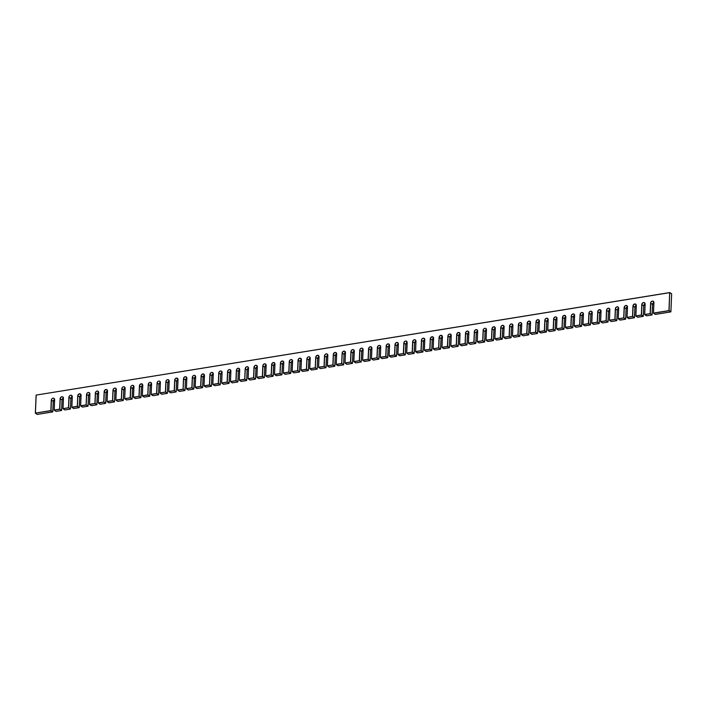 <?xml version="1.0" encoding="UTF-8"?>
<svg xmlns="http://www.w3.org/2000/svg" width="707" height="707" viewBox="0 0 707 707"><rect width="100%" height="100%" fill="white"/><g stroke="black" fill="none" stroke-linecap="round" stroke-linejoin="round"><path stroke-width="1.06" d="M36.163 395.116L35.403 413.091L50.86 410.59L51.302 400.153A1.918 1.547 123.8 0 1 54.633 399.605L54.2 410.051L59.671 409.167L60.113 398.721A1.918 1.547 123.8 0 1 63.444 398.182L63.011 408.628L68.491 407.736L68.924 397.299A1.918 1.547 123.8 0 1 72.264 396.76L71.822 407.197L77.302 406.313L77.735 395.867A1.918 1.547 123.8 0 1 81.075 395.328L80.633 405.774L86.113 404.89L86.554 394.444A1.918 1.547 123.8 0 1 89.886 393.905L89.453 404.351L94.924 403.458L95.365 393.021A1.918 1.547 123.8 0 1 98.697 392.482L98.264 402.919L103.743 402.036L104.176 391.59A1.918 1.547 123.8 0 1 107.517 391.051L107.075 401.496L112.554 400.613L112.987 390.167A1.918 1.547 123.8 0 1 116.328 389.628L115.886 400.065L121.365 399.181L121.807 388.744A1.918 1.547 123.8 0 1 125.139 388.205L124.706 398.642L130.176 397.758L130.618 387.312A1.918 1.547 123.8 0 1 133.95 386.773L133.517 397.219L138.996 396.327L139.429 385.889A1.918 1.547 123.8 0 1 142.77 385.35L142.328 395.787L147.807 394.904L148.24 384.467A1.918 1.547 123.8 0 1 151.581 383.919L151.139 394.365L156.618 393.481L157.06 383.035A1.918 1.547 123.8 0 1 160.392 382.496L159.959 392.942L165.429 392.049L165.871 381.612A1.918 1.547 123.8 0 1 169.203 381.073L168.77 391.51L174.24 390.626L174.682 380.18A1.918 1.547 123.8 0 1 178.023 379.641L177.581 390.087L183.06 389.204L183.493 378.758A1.918 1.547 123.8 0 1 186.834 378.218L186.392 388.664L191.871 387.772L192.313 377.335A1.918 1.547 123.8 0 1 195.645 376.796L195.212 387.233L200.682 386.349L201.124 375.903A1.918 1.547 123.8 0 1 204.456 375.364L204.023 385.81L209.493 384.926L209.935 374.48A1.918 1.547 123.8 0 1 213.275 373.941L212.834 384.387L218.313 383.494L218.746 373.057A1.918 1.547 123.8 0 1 222.086 372.518L221.645 382.955L227.124 382.072L227.557 371.626A1.918 1.547 123.8 0 1 230.897 371.087L230.464 381.533L235.935 380.649L236.377 370.203A1.918 1.547 123.8 0 1 239.708 369.664L239.275 380.101L244.746 379.217L245.188 368.78A1.918 1.547 123.8 0 1 248.528 368.241L248.086 378.678L253.566 377.794L253.999 367.348A1.918 1.547 123.8 0 1 257.339 366.809L256.897 377.255L262.377 376.363L262.81 365.926A1.918 1.547 123.8 0 1 266.15 365.386L265.717 375.824L271.188 374.94L271.629 364.503A1.918 1.547 123.8 0 1 274.961 363.955L274.528 374.401L279.999 373.517L280.44 363.071A1.918 1.547 123.8 0 1 283.781 362.532L283.339 372.978L288.818 372.085L289.251 361.648A1.918 1.547 123.8 0 1 292.592 361.109L292.15 371.546L297.629 370.662L298.062 360.217A1.918 1.547 123.8 0 1 301.403 359.677L300.97 370.123L306.44 369.24L306.882 358.794A1.918 1.547 123.8 0 1 310.214 358.255L309.781 368.7L315.251 367.808L315.693 357.371A1.918 1.547 123.8 0 1 319.034 356.832L318.592 367.269L324.071 366.385L324.504 355.939A1.918 1.547 123.8 0 1 327.845 355.4L327.403 365.846L332.882 364.962L333.315 354.516A1.918 1.547 123.8 0 1 336.656 353.977L336.223 364.423L341.693 363.531L342.135 353.093A1.918 1.547 123.8 0 1 345.467 352.554L345.034 362.991L350.504 362.108L350.946 351.662A1.918 1.547 123.8 0 1 354.287 351.123L353.845 361.569L359.324 360.685L359.757 350.239A1.918 1.547 123.8 0 1 363.098 349.7L362.656 360.137L368.135 359.253L368.568 348.816A1.918 1.547 123.8 0 1 371.909 348.277L371.475 358.714L376.946 357.83L377.388 347.384A1.918 1.547 123.8 0 1 380.72 346.845L380.286 357.291L385.757 356.399L386.199 345.962A1.918 1.547 123.8 0 1 389.539 345.423L389.097 355.86L394.577 354.976L395.01 344.539A1.918 1.547 123.8 0 1 398.35 343.991L397.908 354.437L403.388 353.553L403.821 343.107A1.918 1.547 123.8 0 1 407.161 342.568L406.728 353.014L412.199 352.121L412.641 341.684A1.918 1.547 123.8 0 1 415.972 341.145L415.539 351.582L421.01 350.699L421.452 340.253A1.918 1.547 123.8 0 1 424.792 339.714L424.35 350.159L429.829 349.276L430.263 338.83A1.918 1.547 123.8 0 1 433.603 338.291L433.161 348.737L438.64 347.844L439.074 337.407A1.918 1.547 123.8 0 1 442.414 336.868L441.981 347.305L447.451 346.421L447.893 335.975A1.918 1.547 123.8 0 1 451.225 335.436L450.792 345.882L456.262 344.998L456.704 334.552A1.918 1.547 123.8 0 1 460.045 334.013L459.603 344.45L465.082 343.567L465.515 333.13A1.918 1.547 123.8 0 1 468.856 332.59L468.414 343.028L473.893 342.144L474.326 331.698A1.918 1.547 123.8 0 1 477.667 331.159L477.234 341.605L482.704 340.721L483.146 330.275A1.918 1.547 123.8 0 1 486.478 329.736L486.045 340.173L491.515 339.289L491.957 328.852A1.918 1.547 123.8 0 1 495.298 328.304L494.856 338.75L500.335 337.866L500.768 327.421A1.918 1.547 123.8 0 1 504.109 326.881L503.667 337.327L509.146 336.435L509.579 325.998A1.918 1.547 123.8 0 1 512.92 325.459L512.487 335.896L517.957 335.012L518.399 324.575A1.918 1.547 123.8 0 1 521.731 324.027L521.298 334.473L526.768 333.589L527.21 323.143A1.918 1.547 123.8 0 1 530.55 322.604L530.109 333.05L535.588 332.157L536.021 321.72A1.918 1.547 123.8 0 1 539.361 321.181L538.92 331.618L544.399 330.735L544.832 320.289A1.918 1.547 123.8 0 1 548.172 319.75L547.739 330.196L553.21 329.312L553.652 318.866A1.918 1.547 123.8 0 1 556.983 318.327L556.55 328.773L562.021 327.88L562.463 317.443A1.918 1.547 123.8 0 1 565.803 316.904L565.361 327.341L570.841 326.457L571.274 316.011A1.918 1.547 123.8 0 1 574.614 315.472L574.172 325.918L579.652 325.034L580.085 314.588A1.918 1.547 123.8 0 1 583.425 314.049L582.992 324.486L588.463 323.603L588.904 313.166A1.918 1.547 123.8 0 1 592.236 312.627L591.803 323.064L597.274 322.18L597.715 311.734A1.918 1.547 123.8 0 1 601.056 311.195L600.614 321.641L606.093 320.757L606.526 310.311A1.918 1.547 123.8 0 1 609.867 309.772L609.425 320.209L614.904 319.325L615.337 308.888A1.918 1.547 123.8 0 1 618.678 308.34L618.236 318.786L623.715 317.903L624.157 307.457A1.918 1.547 123.8 0 1 627.489 306.918L627.056 317.363L632.526 316.471L632.968 306.034A1.918 1.547 123.8 0 1 636.309 305.495L635.867 315.932L641.346 315.048L641.779 304.611A1.918 1.547 123.8 0 1 645.12 304.063L644.678 314.509L650.157 313.625L650.59 303.179A1.918 1.547 123.8 0 1 653.931 302.64L653.489 313.086L668.955 310.585L669.706 292.645L36.181 395.089L669.723 292.592M669.838 292.636L671.606 293.794L669.706 292.645L669.087 310.603L670.89 311.805L671.641 293.865L669.741 292.574L36.181 395.089L35.394 413.206L37.241 414.417L52.707 411.916L50.904 410.714L35.35 413.118L36.101 395.178M63.409 398.191A1.821 1.467 -56.2 0 0 60.245 398.739L59.803 409.185L54.245 410.175L56.039 411.377L61.518 410.493L59.803 409.185L61.606 410.387L62.039 399.941A1.821 1.467 123.8 0 1 63.4 398.068L62.039 399.941L61.615 410.405M71.654 395.549L72.211 396.786L71.814 407.312L73.669 408.522L79.14 407.639L77.346 406.437L71.867 407.32L72.264 396.76A1.821 1.467 -56.2 0 0 69.056 397.316L68.614 407.753L63.056 408.743L64.858 409.954L70.329 409.061L68.614 407.753L70.417 408.955L70.859 398.518A1.821 1.467 123.8 0 1 72.211 396.645M86.157 405.005L80.678 405.898L82.48 407.099L87.96 406.216L86.245 404.908L88.048 406.11L88.481 395.664A1.821 1.467 123.8 0 1 89.842 393.79L88.499 395.681L86.678 394.462L86.157 405.005M98.662 392.491A1.821 1.467 -56.2 0 0 95.498 393.039L95.056 403.476L89.497 404.466L91.291 405.668L96.771 404.784L95.056 403.476L96.859 404.678L97.292 394.241A1.821 1.467 123.8 0 1 98.653 392.358M107.04 401.505L107.464 391.077A1.821 1.467 -56.2 0 0 104.309 391.607L103.867 402.053L98.308 403.043L100.111 404.245L105.582 403.361L103.867 402.053L105.67 403.255L106.112 392.809A1.821 1.467 123.8 0 1 107.464 390.936M112.599 400.728L107.119 401.62L108.922 402.822L114.393 401.938L112.687 400.63L114.481 401.832L114.923 391.386A1.821 1.467 123.8 0 1 116.275 389.513L114.932 391.404L113.12 390.184L112.599 400.728M121.41 399.305L115.93 400.189L117.733 401.39L123.212 400.507L121.498 399.199L123.301 400.401L123.734 389.964A1.821 1.467 123.8 0 1 125.095 388.081L123.752 389.981L121.931 388.762L121.41 399.305M133.482 397.263L133.95 386.773A1.821 1.467 -56.2 0 0 130.751 387.33L130.309 397.776L124.75 398.766L126.544 399.968L132.023 399.084L130.309 397.776L132.112 398.978L132.545 388.532A1.821 1.467 123.8 0 1 133.906 386.658M142.293 395.805L142.717 385.377A1.821 1.467 -56.2 0 0 139.562 385.907L139.12 396.353L133.561 397.343L135.364 398.545L140.834 397.652L139.12 396.353L140.923 397.555L141.365 387.109A1.821 1.467 123.8 0 1 142.717 385.235L141.365 387.109L140.914 397.59M147.851 395.027L142.372 395.911L144.175 397.113L149.645 396.229L147.94 394.921L149.734 396.123L150.176 385.686A1.821 1.467 123.8 0 1 151.528 383.804L150.184 385.704L148.373 384.484L147.851 395.027M160.356 382.505A1.821 1.467 -56.2 0 0 157.184 383.053L156.751 393.499L151.183 394.488L152.986 395.69L158.465 394.806L156.751 393.499L158.554 394.7L158.987 384.255A1.821 1.467 123.8 0 1 160.348 382.381L158.987 384.255L158.562 394.718M169.167 381.082A1.821 1.467 -56.2 0 0 166.004 381.63L165.562 392.067L160.003 393.065L161.797 394.267L167.276 393.375L165.562 392.067L167.365 393.278L167.798 382.832A1.821 1.467 123.8 0 1 169.159 380.958M177.545 390.096L177.97 379.677A1.821 1.467 -56.2 0 0 174.815 380.207L174.373 390.644L168.814 391.634L170.617 392.836L176.087 391.952L174.373 390.644L176.176 391.846L176.617 381.409A1.821 1.467 123.8 0 1 177.97 379.526L176.617 381.409L176.167 391.881M183.104 389.327L177.625 390.211L179.428 391.413L184.898 390.529L183.193 389.221L184.987 390.423L185.428 379.977A1.821 1.467 123.8 0 1 186.781 378.104L185.437 379.995L183.626 378.775L183.104 389.327M195.609 376.804A1.821 1.467 -56.2 0 0 192.437 377.352L192.004 387.79L186.436 388.779L188.239 389.99L193.718 389.097L192.004 387.79L193.806 388.991L194.239 378.554A1.821 1.467 123.8 0 1 195.6 376.681L194.239 378.554L193.815 389.009M203.987 385.819L204.411 375.39A1.821 1.467 -56.2 0 0 201.256 375.921L200.815 386.367L195.256 387.356L197.05 388.558L202.529 387.675L200.815 386.367L202.617 387.569L203.05 377.131A1.821 1.467 123.8 0 1 204.411 375.249M209.537 385.041L204.067 385.934L205.87 387.136L211.34 386.252L209.625 384.944L211.428 386.146L211.87 375.7A1.821 1.467 123.8 0 1 213.222 373.826L211.879 375.717L210.067 374.498L209.537 385.041M218.357 383.618L212.878 384.502L214.681 385.704L220.151 384.82L218.445 383.512L220.239 384.714L220.681 374.277A1.821 1.467 123.8 0 1 222.033 372.395L220.69 374.295L218.878 373.075L218.357 383.618M230.42 381.577L230.897 371.087A1.821 1.467 -56.2 0 0 227.689 371.643L227.256 382.089L221.689 383.079L223.492 384.281L228.971 383.397L227.256 382.089L229.059 383.291L229.492 372.845A1.821 1.467 123.8 0 1 230.853 370.972M239.24 380.119L239.664 369.69A1.821 1.467 -56.2 0 0 236.509 370.221L236.067 380.666L230.509 381.656L232.303 382.858L237.782 381.966L236.067 380.666L237.87 381.868L238.303 371.422A1.821 1.467 123.8 0 1 239.664 369.549L238.303 371.422L237.861 381.904M244.79 379.341L239.32 380.225L241.114 381.427L246.593 380.543L244.878 379.235L246.681 380.437L247.123 370A1.821 1.467 123.8 0 1 248.475 368.117L247.132 370.017L245.32 368.798L244.79 379.341M257.304 366.818A1.821 1.467 -56.2 0 0 254.131 367.366L253.698 377.812L248.13 378.802L249.933 380.004L255.404 379.12L253.698 377.812L255.492 379.014L255.934 368.568A1.821 1.467 123.8 0 1 257.286 366.694L255.934 368.568L255.51 379.032M266.115 365.395A1.821 1.467 -56.2 0 0 262.942 365.943L262.509 376.389L256.941 377.379L258.744 378.581L264.224 377.688L262.509 376.389L264.312 377.591L264.745 367.145A1.821 1.467 123.8 0 1 266.106 365.272M274.493 374.41L274.917 363.99A1.821 1.467 -56.2 0 0 271.762 364.52L271.32 374.957L265.761 375.947L267.555 377.149L273.035 376.265L271.32 374.957L273.123 376.159L273.556 365.722A1.821 1.467 123.8 0 1 274.917 363.84L273.556 365.722L273.114 376.204M280.043 373.641L274.572 374.524L276.366 375.726L281.846 374.843L280.131 373.535L281.934 374.737L282.376 364.291A1.821 1.467 123.8 0 1 283.728 362.417L282.385 364.308L280.573 363.089L280.043 373.641M292.557 361.118A1.821 1.467 -56.2 0 0 289.384 361.666L288.951 372.103L283.383 373.093L285.186 374.303L290.657 373.411L288.951 372.103L290.745 373.314L291.187 362.868A1.821 1.467 123.8 0 1 292.539 360.994L291.187 362.868L290.763 373.331M300.935 370.132L301.359 359.704A1.821 1.467 -56.2 0 0 298.195 360.243L297.762 370.68L292.194 371.67L293.997 372.872L299.476 371.988L297.762 370.68L299.565 371.882L299.998 361.445A1.821 1.467 123.8 0 1 301.359 359.563M306.485 369.363L301.014 370.247L302.808 371.449L308.287 370.565L306.573 369.257L308.376 370.459L308.809 360.013A1.821 1.467 123.8 0 1 310.17 358.14L308.826 360.031L307.015 358.811L306.485 369.363M315.295 367.932L309.825 368.815L311.619 370.026L317.098 369.134L315.384 367.826L317.187 369.027L317.629 358.59A1.821 1.467 123.8 0 1 318.981 356.717L317.637 358.608L315.826 357.389L315.295 367.932M327.368 365.89L327.845 355.4A1.821 1.467 -56.2 0 0 324.637 355.957L324.204 366.403L318.636 367.393L320.439 368.594L325.909 367.711L324.204 366.403L325.998 367.605L326.44 357.168A1.821 1.467 123.8 0 1 327.792 355.285M336.187 364.432L336.612 354.004A1.821 1.467 -56.2 0 0 333.448 354.534L333.015 364.98L327.447 365.97L329.25 367.172L334.729 366.288L333.015 364.98L334.818 366.182L335.251 355.736A1.821 1.467 123.8 0 1 336.612 353.862L335.251 355.736L334.809 366.217M341.737 363.654L336.267 364.538L338.061 365.74L343.54 364.856L341.826 363.548L343.629 364.75L344.062 354.313A1.821 1.467 123.8 0 1 345.423 352.431L344.079 354.331L342.268 353.111L341.737 363.654M354.251 351.132A1.821 1.467 -56.2 0 0 351.079 351.679L350.637 362.125L345.078 363.115L346.872 364.317L352.351 363.433L350.637 362.125L352.44 363.327L352.881 352.881A1.821 1.467 123.8 0 1 354.234 351.008L352.881 352.881L352.448 363.345M668.999 310.7L653.533 313.201L655.336 314.412L670.802 311.902L668.999 310.7M653.895 302.649A1.821 1.467 -56.2 0 0 650.723 303.197L650.29 313.643L644.722 314.633L646.525 315.835L651.995 314.951L650.29 313.643L652.084 314.845L652.526 304.399A1.821 1.467 123.8 0 1 653.878 302.525M645.12 304.063L644.722 314.633L645.084 304.116A1.821 1.467 -56.2 0 0 641.912 304.629L641.47 315.066L635.911 316.056L637.714 317.257L643.184 316.374L641.47 315.066L643.273 316.268L643.715 305.831A1.821 1.467 123.8 0 1 645.067 303.948L643.715 305.866L643.229 316.356M636.309 305.495L636.256 305.521A1.821 1.467 -56.2 0 0 633.101 306.051L632.659 316.489L627.1 317.487L628.894 318.689L634.373 317.797L632.659 316.489L634.462 317.699L634.895 307.253A1.821 1.467 123.8 0 1 636.256 305.38L634.895 307.289M627.489 306.918L627.445 306.944A1.821 1.467 -56.2 0 0 624.29 307.474L623.848 317.92L618.28 318.91L620.083 320.112L625.562 319.228L623.848 317.92L625.651 319.122L626.084 308.676A1.821 1.467 123.8 0 1 627.445 306.803L626.084 308.712L625.642 319.157M618.643 308.358A1.821 1.467 -56.2 0 0 615.47 308.906L615.037 319.343L609.469 320.333L611.272 321.535L616.743 320.651L615.037 319.343L616.831 320.545L617.273 310.108A1.821 1.467 123.8 0 1 618.625 308.225M609.867 309.772L609.469 320.333L609.832 309.816A1.821 1.467 -56.2 0 0 606.659 310.329L606.217 320.775L600.658 321.765L602.461 322.966L607.932 322.074L606.217 320.775L608.02 321.977L608.462 311.531A1.821 1.467 123.8 0 1 609.814 309.657L608.462 311.566L607.976 322.056M601.056 311.195L601.003 311.221A1.821 1.467 -56.2 0 0 597.848 311.752L597.406 322.198L591.847 323.187L593.641 324.389L599.121 323.506L597.406 322.198L599.209 323.399L599.642 312.954A1.821 1.467 123.8 0 1 601.003 311.08L599.642 312.989M592.201 312.635A1.821 1.467 -56.2 0 0 589.037 313.183L588.595 323.62L583.028 324.61L584.83 325.812L590.31 324.928L588.595 323.62L590.398 324.822L590.831 314.385A1.821 1.467 123.8 0 1 592.192 312.503M582.815 312.839L583.425 314.049A1.821 1.467 -56.2 0 0 580.217 314.606L579.784 325.052L574.217 326.042L576.019 327.244L581.49 326.36L579.784 325.052L581.578 326.254L582.02 315.808A1.821 1.467 123.8 0 1 583.372 313.935L582.02 315.843M574.614 315.472L574.217 326.042L574.579 315.516A1.821 1.467 -56.2 0 0 571.406 316.029L570.973 326.475L565.406 327.465L567.208 328.667L572.679 327.783L570.973 326.475L572.767 327.677L573.209 317.24A1.821 1.467 123.8 0 1 574.561 315.357L573.209 317.266L572.767 327.677M565.759 316.913A1.821 1.467 -56.2 0 0 562.595 317.461L562.153 327.898L556.595 328.888L558.389 330.089L563.868 329.206L562.153 327.898L563.956 329.1L564.389 318.663A1.821 1.467 123.8 0 1 565.75 316.78L564.389 318.698L563.947 329.144M556.948 318.336A1.821 1.467 -56.2 0 0 553.784 318.884L553.342 329.329L547.775 330.319L549.578 331.521L555.057 330.637L553.342 329.329L555.145 330.531L555.578 320.085A1.821 1.467 123.8 0 1 556.939 318.212M548.172 319.75L547.775 330.319L548.137 319.794A1.821 1.467 -56.2 0 0 544.964 320.306L544.531 330.752L538.964 331.742L540.767 332.944L546.237 332.06L544.531 330.752L546.325 331.954L546.767 321.517A1.821 1.467 123.8 0 1 548.119 319.635M539.361 321.181L539.308 321.208A1.821 1.467 -56.2 0 0 536.153 321.738L535.72 332.175L530.153 333.165L531.956 334.376L537.426 333.483L535.72 332.175L537.514 333.386L537.956 322.94A1.821 1.467 123.8 0 1 539.308 321.066L537.956 322.975M530.55 322.604L530.497 322.631A1.821 1.467 -56.2 0 0 527.342 323.161L526.901 333.607L521.342 334.597L523.136 335.798L528.615 334.915L526.901 333.607L528.703 334.809L529.136 324.363A1.821 1.467 123.8 0 1 530.497 322.489L529.136 324.398L528.695 334.844M521.695 324.045A1.821 1.467 -56.2 0 0 518.531 324.593L518.09 335.03L512.522 336.019L514.325 337.221L519.804 336.338L518.09 335.03L519.892 336.232L520.325 325.794A1.821 1.467 123.8 0 1 521.686 323.912M512.92 325.459L512.522 336.019L512.884 325.503A1.821 1.467 -56.2 0 0 509.712 326.015L509.279 336.452L503.711 337.451L505.514 338.653L510.984 337.76L509.279 336.452L511.073 337.663L511.514 327.217A1.821 1.467 123.8 0 1 512.867 325.344L511.514 327.253L511.028 337.743M503.499 325.671L504.109 326.881A1.821 1.467 -56.2 0 0 500.901 327.438L500.468 337.884L494.9 338.874L496.703 340.076L502.173 339.192L500.468 337.884L502.262 339.086L502.704 328.64A1.821 1.467 123.8 0 1 504.056 326.767L502.704 328.675L502.253 339.121M495.253 328.322A1.821 1.467 -56.2 0 0 492.09 328.87L491.648 339.307L486.089 340.297L487.883 341.499L493.362 340.615L491.648 339.307L493.451 340.509L493.884 330.072A1.821 1.467 123.8 0 1 495.245 328.189M485.868 328.525L486.478 329.736A1.821 1.467 -56.2 0 0 483.279 330.293L482.837 340.739L477.269 341.728L479.072 342.93L484.551 342.038L482.837 340.739L484.64 341.941L485.073 331.495A1.821 1.467 123.8 0 1 486.434 329.621L485.073 331.53M477.667 331.159L477.269 341.728L477.632 331.203A1.821 1.467 -56.2 0 0 474.459 331.716L474.026 342.161L468.458 343.151L470.261 344.353L475.731 343.469L474.026 342.161L475.82 343.363L476.262 332.917A1.821 1.467 123.8 0 1 477.623 331.044L476.262 332.953L475.82 343.363M468.821 332.599A1.821 1.467 -56.2 0 0 465.648 333.147L465.215 343.584L459.647 344.574L461.45 345.776L466.92 344.892L465.215 343.584L467.009 344.786L467.451 334.349A1.821 1.467 123.8 0 1 468.803 332.467L467.451 334.384L467 344.83M460.001 334.022A1.821 1.467 -56.2 0 0 456.837 334.57L456.395 345.016L450.836 346.006L452.63 347.208L458.109 346.324L456.395 345.016L458.198 346.218L458.64 335.772A1.821 1.467 123.8 0 1 459.992 333.898M451.225 335.436L450.836 346.006L451.19 335.48A1.821 1.467 -56.2 0 0 448.026 335.993L447.584 346.439L442.016 347.429L443.819 348.631L449.298 347.747L447.584 346.439L449.387 347.641L449.82 337.204A1.821 1.467 123.8 0 1 451.181 335.321L449.82 337.23L449.343 347.729M442.414 336.868L442.361 336.894A1.821 1.467 -56.2 0 0 439.206 337.425L438.773 347.862L433.205 348.851L435.008 350.053L440.488 349.17L438.685 347.968L440.567 349.064L441.009 338.626A1.821 1.467 123.8 0 1 442.37 336.753L441.009 338.662M433.603 338.291L433.55 338.317A1.821 1.467 -56.2 0 0 430.395 338.847L429.962 349.293L424.394 350.283L426.197 351.485L431.668 350.601L429.962 349.293L431.756 350.495L432.198 340.049A1.821 1.467 123.8 0 1 433.55 338.176L432.198 340.085L431.747 350.531M424.315 350.204L424.792 339.714A1.821 1.467 -56.2 0 0 421.584 340.27L421.142 350.716L415.583 351.706L417.377 352.908L422.857 352.024L421.142 350.716L422.945 351.918L423.387 341.481A1.821 1.467 123.8 0 1 424.739 339.599M415.972 341.145L415.583 351.706L415.937 341.189A1.821 1.467 -56.2 0 0 412.773 341.702L412.331 352.139L406.772 353.129L408.566 354.34L414.046 353.447L412.331 352.139L414.134 353.35L414.567 342.904A1.821 1.467 123.8 0 1 415.928 341.03L414.567 342.939L414.09 353.429M406.552 341.357L407.161 342.568A1.821 1.467 -56.2 0 0 403.953 343.125L403.52 353.571L397.953 354.56L399.755 355.762L405.235 354.879L403.52 353.571L405.323 354.773L405.756 344.327A1.821 1.467 123.8 0 1 407.117 342.453L405.756 344.362L405.314 354.808M398.315 344.009A1.821 1.467 -56.2 0 0 395.142 344.556L394.709 354.994L389.142 355.983L390.944 357.185L396.415 356.301L394.709 354.994L396.503 356.195L396.945 345.758A1.821 1.467 123.8 0 1 398.297 343.876M389.504 345.431A1.821 1.467 -56.2 0 0 386.331 345.979L385.889 356.425L380.331 357.415L382.125 358.617L387.604 357.724L385.889 356.425L387.692 357.627L388.134 347.181A1.821 1.467 123.8 0 1 389.486 345.308L388.125 347.217M380.72 346.845L380.331 357.415L380.684 346.89A1.821 1.467 -56.2 0 0 377.52 347.402L377.078 357.848L371.52 358.838L373.314 360.04L378.793 359.156L377.078 357.848L378.881 359.05L379.314 348.604A1.821 1.467 123.8 0 1 380.675 346.73L379.314 348.639M371.909 348.277L371.864 348.304A1.821 1.467 -56.2 0 0 368.7 348.834L368.267 359.271L362.7 360.261L364.503 361.463L369.982 360.579L368.267 359.271L370.07 360.473L370.503 350.036A1.821 1.467 123.8 0 1 371.864 348.153L370.503 350.071L370.061 360.517M363.062 349.709A1.821 1.467 -56.2 0 0 359.89 350.257L359.456 360.703L353.889 361.692L355.692 362.894L361.162 362.002L359.456 360.703L361.25 361.904L361.692 351.459A1.821 1.467 123.8 0 1 363.045 349.585M353.668 349.912L354.234 351.149L353.792 361.595L354.287 351.123M350.946 351.662L352.873 352.917M362.62 360.155L363.062 349.744L362.611 360.172L364.538 361.463M359.757 350.239L361.701 351.476L363.045 349.594M371.44 358.723L371.864 348.304L371.467 358.829L373.331 360.049L378.89 359.068L379.332 348.622L377.388 347.384M368.568 348.816L370.503 350.036M389.062 355.877L389.486 345.449L389.044 355.886L390.98 357.185M386.199 345.962L388.134 347.181L387.648 357.707M397.873 354.446L398.315 344.044L397.864 354.463L399.791 355.754M395.01 344.539L396.945 345.794M406.693 353.023L407.108 342.595L406.719 353.12L408.566 354.34L414.143 353.367M403.821 343.107L405.765 344.344M412.641 341.684L414.585 342.922M421.452 340.253L423.378 341.508M433.126 348.745L433.55 338.317L433.161 348.843L435.026 350.062L440.567 349.108M430.263 338.83L432.198 340.049M441.946 347.314L442.361 336.894L441.928 347.331L443.855 348.622M439.074 337.407L441.018 338.644L440.505 349.178M447.893 335.975L449.838 337.221M459.568 344.468L460.001 334.058L459.55 344.486L461.485 345.776M456.704 334.552L458.631 335.807M468.379 343.036L468.803 332.617L468.414 343.142L470.279 344.362L475.758 343.469M465.515 333.13L467.451 334.349M474.326 331.698L476.271 332.935M486.009 340.191L486.434 329.762L485.992 340.208L487.918 341.499M483.146 330.275L485.073 331.495L484.595 342.02M494.82 338.759L495.253 328.357L494.803 338.777L496.738 340.067M491.957 328.852L493.884 330.107M503.631 337.336L504.056 326.908L503.667 337.433L505.514 338.653L511.09 337.681M500.768 327.421L502.712 328.658M509.579 325.998L511.523 327.235M521.262 334.482L521.695 324.08L521.289 334.588L523.136 335.798L528.659 334.888M518.399 324.575L520.325 325.83M530.073 333.059L530.497 322.631L530.1 333.156L531.956 334.376L537.506 333.421M527.21 323.143L529.136 324.363M538.884 331.636L539.308 321.208L538.875 331.645L540.802 332.944M536.021 321.72L537.965 322.958L537.444 333.492M544.832 320.289L546.776 321.535L546.281 332.043M556.515 328.782L556.948 318.371L556.497 328.799L558.424 330.089M553.652 318.866L555.578 320.121M565.326 327.35L565.75 316.93L565.353 327.456L567.226 328.675L572.697 327.783M562.463 317.443L564.389 318.663M571.274 316.011L573.218 317.257M582.948 324.504L583.372 314.076L582.939 324.522L584.866 325.812M580.085 314.588L582.02 315.808L581.569 326.289M591.768 323.072L592.201 312.671L591.794 323.179L593.668 324.398L599.165 323.488M588.904 313.166L590.831 314.421M600.579 321.65L601.003 311.221L600.605 321.747L602.461 322.966L608.038 321.994M597.715 311.734L599.66 312.971L599.2 323.435M606.526 310.311L608.471 311.548M618.201 318.795L618.643 308.393L618.192 318.813L620.119 320.103M615.337 308.888L617.273 310.143M627.021 317.372L627.445 306.944L627.047 317.47L628.894 318.689L634.453 317.735M624.157 307.457L626.084 308.676M635.832 315.949L636.256 305.521L635.814 315.958L637.749 317.257M632.968 306.034L634.913 307.271L634.391 317.805M641.779 304.611L643.724 305.848M653.454 313.095L653.895 302.684L653.445 313.113L655.371 314.403M650.59 303.179L652.526 304.434M345.467 352.554L345.078 363.115L345.423 352.581A1.821 1.467 -56.2 0 0 342.268 353.111L342.135 353.093M333.315 354.516L335.251 355.736M324.504 355.939L326.44 357.168L325.989 367.64M319.034 356.832L318.583 367.384L318.99 356.876A1.821 1.467 -56.2 0 0 315.826 357.389L315.693 357.371M309.746 368.709L310.214 358.255A1.821 1.467 -56.2 0 0 307.015 358.811L306.882 358.794M298.062 360.217L300.007 361.463L299.556 371.917M291.982 359.898L292.539 361.136L292.106 371.573L292.592 361.109M289.251 361.648L291.187 362.903M283.781 362.532L283.33 373.084L283.737 362.576A1.821 1.467 -56.2 0 0 280.573 363.089L280.44 363.071M271.629 364.503L273.556 365.722M265.682 375.841L266.15 365.386M262.81 365.926L264.754 367.163L264.303 377.626M256.729 365.599L257.286 366.836L256.862 377.299L257.339 366.809M253.999 367.348L255.934 368.603M247.91 367.03L248.475 368.267L248.077 378.793L248.528 368.241A1.821 1.467 -56.2 0 0 245.32 368.798L245.188 368.78M236.377 370.203L238.303 371.422M227.557 371.626L229.492 372.845L229.068 383.309M222.086 372.518L221.645 383.07L222.051 372.562A1.821 1.467 -56.2 0 0 218.878 373.075L218.746 373.057M212.798 384.396L213.275 373.941M213.24 373.95A1.821 1.467 -56.2 0 0 210.067 374.498L209.935 374.48M201.124 375.903L203.05 377.131M195.035 375.585L195.6 376.822L195.159 387.259L195.645 376.796M192.313 377.335L194.239 378.59M186.834 378.218L186.392 388.77L186.798 378.263A1.821 1.467 -56.2 0 0 183.626 378.775L183.493 378.758M174.682 380.18L176.617 381.409M168.734 391.554L169.203 381.073M165.871 381.612L167.815 382.849L167.356 393.313M159.782 381.285L160.348 382.522L159.915 392.986L160.392 382.496M157.06 383.035L158.987 384.29M151.545 383.936A1.821 1.467 -56.2 0 0 150.971 382.717L151.528 383.954L151.139 394.479L151.581 383.919M150.971 382.717A1.821 1.467 -56.2 0 0 148.373 384.484L148.24 384.467M139.429 385.889L141.365 387.109M130.618 387.312L132.545 388.532L132.121 398.995M125.139 388.205L124.697 398.757L125.104 388.249A1.821 1.467 -56.2 0 0 121.931 388.762L121.807 388.744M115.851 400.082L116.328 389.628M116.293 389.637A1.821 1.467 -56.2 0 0 113.12 390.184L112.987 390.167M104.176 391.59L106.112 392.809M98.087 391.271L98.653 392.509L98.211 402.946L98.697 392.482M95.365 393.021L97.292 394.241L96.868 404.696M89.886 393.905L89.497 404.466L89.851 393.949A1.821 1.467 -56.2 0 0 86.678 394.462L86.554 394.444M80.598 405.783L81.022 395.354A1.821 1.467 -56.2 0 0 77.867 395.885L79.67 397.095A1.821 1.467 123.8 0 1 81.022 395.213L79.67 397.095L79.246 407.55L79.67 397.095M77.735 395.867L77.434 406.331L79.219 407.568M68.924 397.299L70.859 398.518L70.408 409M62.835 396.972L63.4 398.209L62.958 408.655L63.444 398.182M60.113 398.721L62.039 399.976M54.165 410.06L54.633 399.605M53.228 401.373A1.821 1.467 123.8 0 1 54.589 399.49L53.246 401.39L51.425 400.171L50.992 410.608L52.795 411.81L53.228 401.373M54.598 399.623A1.821 1.467 -56.2 0 0 51.425 400.171L51.302 400.153M361.692 351.494L361.242 361.94M364.423 361.41L370.017 360.561M363.098 349.7L362.488 348.489M361.206 361.984L355.727 362.885M355.612 362.841L353.792 361.595M352.395 363.416L346.898 364.326M346.801 364.264L345.034 362.991M344.062 354.348L343.62 364.794M380.675 346.872L380.11 345.635M343.584 364.839L338.079 365.749M337.981 365.696L336.17 364.45L336.656 353.977M390.865 357.132L396.459 356.284M389.539 345.423L388.921 344.212M334.764 366.261L329.268 367.172M398.297 343.894L396.954 345.776L396.494 356.24M329.17 367.119L327.359 365.873L327.792 355.427L327.235 354.189M326.44 357.194L327.792 355.303M399.676 355.709L405.27 354.852M398.35 343.991L397.741 342.789M325.954 367.693L320.474 368.586M320.359 368.541L318.548 367.295M317.178 369.072L317.637 358.608M317.143 369.116L311.646 370.026M311.548 369.973L309.728 368.727L310.17 358.281L309.604 357.044M308.367 370.495L308.826 360.031M417.307 352.855L422.901 352.006M415.928 341.172L415.363 339.934M308.332 370.539L302.843 371.44M424.739 339.616L423.396 341.499L422.936 351.953M302.729 371.396L300.917 370.15L301.403 359.677M426.118 351.432L431.712 350.575M424.173 338.503L424.748 339.758L424.297 350.186L426.215 351.485M299.512 371.97L294.032 372.872M293.918 372.819L292.106 371.573M290.701 373.393L285.221 374.295M285.107 374.25L283.295 373.004M282.367 364.326L281.934 374.737M443.74 348.578L449.396 347.658M281.89 374.816L276.393 375.735M276.296 375.673L274.475 374.427L274.961 363.955M451.181 335.463L450.615 334.225M273.079 376.248L267.591 377.149M450.739 345.909L452.657 347.208L458.154 346.297M459.992 333.907L458.649 335.79L458.189 346.253M267.476 377.096L265.664 375.85L266.106 365.413L265.54 364.176M264.745 367.18L266.106 365.28M461.371 345.723L466.965 344.875M460.045 334.013L459.426 332.803M264.268 377.671L258.78 378.572M258.665 378.528L256.853 377.282M468.856 332.59L468.246 331.38M255.448 379.102L249.951 380.012M249.854 379.951L248.086 378.678M247.114 370.035L246.672 380.481M477.614 331.185L477.057 329.948M246.637 380.525L241.158 381.427M241.043 381.373L239.222 380.136L239.708 369.664M487.812 341.446L493.406 340.597M237.826 381.948L232.32 382.858M495.245 328.207L493.901 330.089L493.442 340.553M232.223 382.805L230.411 381.559L230.853 371.113L230.288 369.876M229.492 372.881L230.853 370.981M496.623 340.023L502.217 339.174M495.298 328.304L494.679 327.102M229.015 383.38L223.527 384.272M223.412 384.228L221.6 382.982M220.231 384.758L220.69 374.295M220.195 384.802L214.698 385.713M214.601 385.66L212.789 384.414L213.222 373.968L212.657 372.73M211.42 386.181L211.879 375.717M514.245 337.168L519.848 336.32M512.867 325.485L512.31 324.248M211.384 386.225L205.905 387.127M521.686 323.93L520.343 325.812L519.884 336.276M205.79 387.083L203.97 385.836L204.456 375.364M202.609 387.604L203.068 377.149L204.411 375.267M521.731 324.027L521.121 322.825M197.085 388.558L202.547 387.675M196.97 388.505L195.159 387.259M193.762 389.08L188.274 389.981M188.159 389.937L186.348 388.691M185.428 380.012L184.987 390.423M540.687 332.891L546.343 331.972M184.942 390.503L179.445 391.413M179.348 391.36L177.537 390.114L178.023 379.641M547.563 318.539L548.137 319.794M176.131 391.934L170.634 392.845M547.686 330.222L549.595 331.521L555.101 330.611M556.939 318.221L555.596 320.103L555.136 330.567M170.537 392.783L168.717 391.537L169.159 381.1L168.593 379.862M167.798 382.867L169.159 380.967M558.309 330.045L563.912 329.188M556.983 318.327L556.374 317.116M167.32 393.357L161.832 394.259M161.717 394.214L159.906 392.968M565.803 316.904L565.185 315.693M158.509 394.78L153.004 395.699M152.906 395.637L151.139 394.365M149.725 396.167L150.184 385.704M574.561 315.499L574.004 314.262M149.69 396.212L144.21 397.113M574.128 325.945L576.037 327.244L581.534 326.334M144.095 397.06L142.284 395.823L142.77 385.35M584.751 325.759L590.354 324.911M592.192 312.521L590.849 314.403L590.389 324.867M135.399 398.536L140.852 397.661M135.284 398.492L133.464 397.246L133.906 386.8L133.34 385.562M132.545 388.567L133.906 386.667M592.236 312.627L591.626 311.416M132.068 399.066L126.58 399.959M126.465 399.915L124.653 398.668M123.734 389.999L123.292 400.445M123.257 400.489L117.751 401.399M117.654 401.337L115.842 400.1L116.275 389.654L115.718 388.417M114.472 401.868L114.932 391.404M611.193 321.482L616.787 320.633M609.814 309.799L609.257 308.561M114.437 401.912L108.958 402.813M618.625 308.243L617.282 310.126L616.822 320.589M108.843 402.769L107.031 401.523L107.517 391.051M105.661 403.29L106.121 392.827L107.464 390.953M620.004 320.059L625.607 319.211M618.678 308.34L618.068 307.138M100.147 404.236L105.599 403.361M100.032 404.192L98.211 402.946M97.292 394.276L98.653 392.376M96.815 404.766L91.327 405.668M91.212 405.624L89.453 404.351M88.481 395.699L88.039 406.145M637.634 317.204L643.29 316.285M88.004 406.189L82.498 407.099M82.401 407.046L80.589 405.8L81.075 395.328M644.51 302.861L645.084 304.116M79.184 407.621L73.687 408.531M644.634 314.535L646.543 315.835L652.04 314.924M653.878 302.534L652.534 304.417L652.075 314.88M73.59 408.469L71.822 407.197M70.859 398.554L72.211 396.654M655.256 314.359L670.837 311.884M653.931 302.64L653.321 301.429M70.373 409.044L64.894 409.945M670.899 311.822L671.65 293.882M64.779 409.901L62.958 408.655M61.562 410.467L56.065 411.377M55.959 411.324L54.147 410.078L54.589 399.641L54.024 398.403M53.246 401.39L52.751 411.898M371.299 347.066L371.864 348.304M380.233 357.318L382.151 358.617L387.701 357.645M345.423 352.581L344.857 351.344M336.612 354.004L336.046 352.766M318.981 356.858L318.415 355.621M415.486 351.609L417.404 352.917M301.359 359.58L300.007 361.463M301.359 359.704L300.793 358.467M432.993 337.08L433.55 338.317M441.804 335.657L442.361 336.894M283.728 362.558L283.162 361.321M274.917 363.99L274.351 362.753M477.181 341.631L479.09 342.93L484.649 341.958M239.664 369.69L239.099 368.453M222.033 372.545L221.477 371.308M512.434 335.922L514.342 337.23M204.411 375.39L203.846 374.153M529.932 321.393L530.497 322.631M538.752 319.971L539.308 321.208M186.781 378.245L186.224 377.008M546.776 321.535L548.128 319.652M177.97 379.677L177.404 378.439M142.717 385.377L142.151 384.14M600.437 309.984L601.003 311.221M125.095 388.231L124.529 386.994M609.381 320.244L611.29 321.544M107.464 391.077L106.907 389.84M626.879 305.707L627.445 306.944M635.69 304.284L636.256 305.521M89.842 393.932L89.276 392.694M81.022 395.354L80.465 394.117M35.35 413.118L37.259 414.426L52.804 411.828"/></g></svg>

